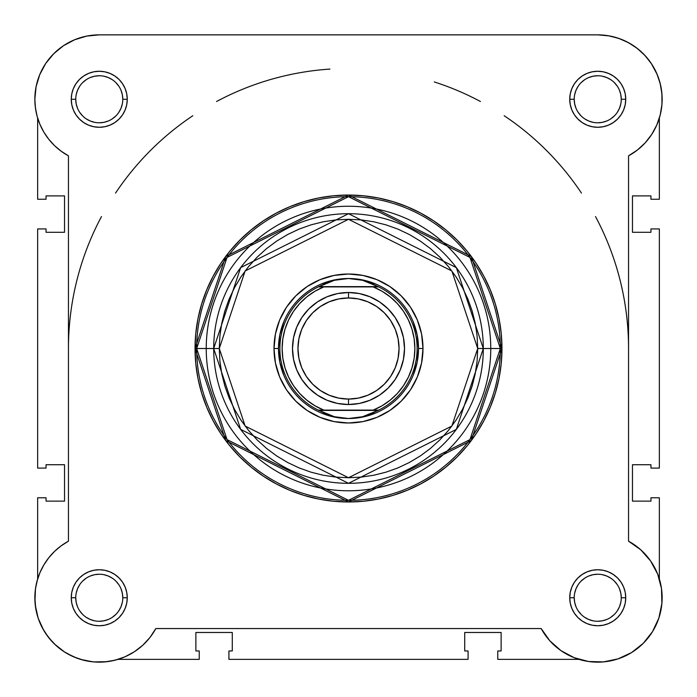 <?xml version="1.0" encoding="UTF-8"?>
<svg xmlns="http://www.w3.org/2000/svg" width="697" height="697" viewBox="0 0 697 697"><rect width="100%" height="100%" fill="white"/><g stroke="black" fill="none" stroke-linecap="round" stroke-linejoin="round"><path stroke-width="1.05" d="M65.562 44.381L61.85 46.838L65.562 44.381M55.812 51.726L52.902 54.558L55.812 51.726M37.133 580.749A64.412 64.412 0 0 1 37.647 578.963L35.608 587.919M35.477 588.765L34.955 601.485M35.286 605.24L38.135 618.056M38.222 618.309L43.728 630.376M45.645 633.442L52.188 641.71M54.444 644.019L64.838 652.192M67.112 653.568L77.001 658.195M80.556 659.388L92.91 661.845M93.677 661.923L106.963 661.697M110.588 661.157L118.054 659.362L199.237 659.362L118.046 659.362M661.81 105.909L662.072 102.476L661.81 105.909M641.188 51.726L635.15 46.838L641.188 51.726M631.438 44.381L624.817 40.827L631.438 44.381M620.766 39.119L613.116 36.723L620.766 39.119M660.686 112.923L660.05 115.571M37.647 118.054L37.647 199.246L46.054 199.246L46.054 195.892L64.533 195.892L64.533 232.293L46.054 232.293L46.054 228.93L37.647 228.93L46.054 228.93L46.054 232.293L64.533 232.293L64.533 195.892L46.054 195.892L46.054 199.246L37.647 199.246L37.647 118.054L36.95 115.571M36.314 112.923L35.19 105.909M34.928 102.476L34.894 96.996M35.599 89.46L36.401 85.243M38.771 77.132L39.999 74.039M45.549 63.715L46.777 61.937M72.183 40.827L76.234 39.119M83.884 36.723L87.578 35.93M597.895 34.859L609.422 35.93M644.098 54.558L650.223 61.937M651.294 63.488L657.245 74.623M658.229 77.132L660.599 85.243M661.401 89.46L662.106 96.996M115.293 660.137L113.829 660.495M105.848 661.828L103.234 662.037M94.417 661.976L93.729 661.923M84.398 660.425L81.932 659.789M74.649 657.271L72.793 656.469M64.542 652L62.739 650.806M56.727 646.119L54.88 644.429M48.537 637.45L47.866 636.57M43.231 629.522L41.986 627.213M38.64 619.511L38.257 618.422M35.895 609.3L35.495 606.843M34.867 599.263L34.859 596.954M35.216 590.89L35.469 588.869M37.08 580.941L37.621 579.068M662.045 601.485L661.714 605.24M659.196 617.028L658.778 618.309M653.272 630.384L651.355 633.442M644.812 641.71L642.556 644.019M632.162 652.192L629.888 653.568M619.999 658.195L616.444 659.388M604.09 661.845L603.323 661.923M590.037 661.697L586.412 661.157M661.392 587.919L661.523 588.756M628.598 541.212L628.546 541.186A64.412 64.412 0 0 1 643.287 643.296A64.412 64.412 0 0 1 541.177 628.555L155.823 628.555A64.412 64.412 0 0 1 34.85 597.756A64.412 64.412 0 0 1 68.454 541.186L68.454 155.84L61.17 151.214L54.575 145.664L48.781 139.278L43.885 132.169L39.982 124.475L37.15 116.329L35.425 107.878L34.85 99.27A64.412 64.412 0 0 1 99.262 34.859L597.738 34.859L608.333 35.739L618.631 38.344L628.372 42.613L637.267 48.415L645.091 55.612L651.625 63.993L656.696 73.333L660.155 83.379L661.923 93.86L661.941 104.489L660.207 114.97L656.774 125.033L651.739 134.382L645.23 142.789L637.424 150.003L628.546 155.84L628.546 541.186L640.735 549.794L650.615 560.972L657.663 574.128L661.488 588.547L661.897 603.463L658.857 618.073L652.54 631.595L643.287 643.296L631.578 652.558L618.065 658.874L603.454 661.906L588.538 661.505L574.119 657.672L560.963 650.632L549.776 640.743L541.177 628.555L155.823 628.555L149.994 637.441L142.772 645.239L134.373 651.747L125.016 656.792L114.961 660.216L104.472 661.95L93.842 661.932L83.37 660.172L73.316 656.705L63.976 651.643L55.594 645.1L48.407 637.276L42.595 628.38L38.335 618.648L35.73 608.342L34.85 597.756A64.412 64.412 0 0 1 34.85 597.704M37.647 497.78L37.647 578.963L37.647 497.78L46.054 497.78L37.647 497.78M46.054 497.78L46.054 501.134L64.533 501.134L46.054 501.134L46.054 497.78M64.533 464.733L64.533 501.134L64.533 464.733L46.054 464.733L46.054 468.088L46.054 464.733L64.533 464.733M46.054 468.088L37.647 468.088L37.647 228.93L37.647 468.088L46.054 468.088M659.353 118.063L659.353 199.246L650.946 199.246L659.353 199.246L659.353 118.063M650.946 199.246L650.946 195.892L632.467 195.892L650.946 195.892L650.946 199.246M632.467 232.293L632.467 195.892L632.467 232.293L650.946 232.293L650.946 228.93L650.946 232.293L632.467 232.293M650.946 228.93L659.353 228.93L659.353 468.088L650.946 468.088L659.353 468.088L659.353 228.93L650.946 228.93M650.946 468.088L650.946 464.733L632.467 464.733L650.946 464.733L650.946 468.088M632.467 464.733L632.467 501.134L650.946 501.134L650.946 497.78L650.946 501.134L632.467 501.134L632.467 464.733M650.946 497.78L659.353 497.78L659.353 578.963L659.353 497.78L650.946 497.78M497.763 659.362L578.946 659.362L497.763 659.362L497.763 650.963L497.763 659.362M497.763 650.963L501.126 650.963L501.126 632.475L501.126 650.963L497.763 650.963M464.716 632.475L501.126 632.475L464.716 632.475L464.716 650.963L468.079 650.963L464.716 650.963L464.716 632.475M468.079 650.963L468.079 659.362L228.921 659.362L468.079 659.362L468.079 650.963M228.921 650.963L228.921 659.362L228.921 650.963L232.284 650.963L232.284 632.475L232.284 650.963L228.921 650.963M232.284 632.475L195.874 632.475L195.874 650.963L199.237 650.963L195.874 650.963L195.874 632.475L232.284 632.475M199.237 650.963L199.237 659.362L199.237 650.963M122.785 597.756L127.263 597.756A28.002 28.002 0 0 1 99.262 625.758A28.002 28.002 0 0 1 71.26 597.756L71.791 603.219L73.385 608.472L75.973 613.308L79.458 617.551L83.701 621.036L88.545 623.623L93.799 625.218L99.262 625.758L104.724 625.218L109.978 623.623L114.822 621.036L119.065 617.551L122.541 613.308L125.129 608.472L126.723 603.219L127.263 597.756L126.723 592.284L125.129 587.031L122.541 582.195L119.065 577.952L114.822 574.467L109.978 571.88L104.724 570.285L99.262 569.745L93.799 570.285L88.545 571.88L83.701 574.467L79.458 577.952L75.973 582.195L73.385 587.031L71.791 592.284L71.26 597.756L75.738 597.756A23.524 23.524 0 0 0 99.262 621.28A23.524 23.524 0 0 0 122.785 597.756A23.524 23.524 0 0 0 99.262 574.232A23.524 23.524 0 0 0 75.738 597.756L71.26 597.756A28.002 28.002 0 0 1 99.262 569.745A28.002 28.002 0 0 1 127.263 597.756L122.785 597.756A23.524 23.524 0 0 1 99.262 621.28A23.524 23.524 0 0 1 75.738 597.756A23.524 23.524 0 0 1 99.262 574.232A23.524 23.524 0 0 1 122.785 597.756L122.332 593.164L120.99 588.747M621.262 597.756L625.74 597.756A28.002 28.002 0 0 1 597.738 625.758A28.002 28.002 0 0 1 569.737 597.756L570.277 603.219L571.871 608.472L574.459 613.308L577.935 617.551L582.178 621.036L587.022 623.623L592.276 625.218L597.738 625.758L603.201 625.218L608.455 623.623L613.299 621.036L617.542 617.551L621.027 613.308L623.615 608.472L625.209 603.219L625.74 597.756L625.209 592.284L623.615 587.031L621.027 582.195L617.542 577.952L613.299 574.467L608.455 571.88L603.201 570.285L597.738 569.745L592.276 570.285L587.022 571.88L582.178 574.467L577.935 577.952L574.459 582.195L571.871 587.031L570.277 592.284L569.737 597.756L574.215 597.756A23.524 23.524 0 0 0 597.738 621.28A23.524 23.524 0 0 0 621.262 597.756A23.524 23.524 0 0 0 597.738 574.232A23.524 23.524 0 0 0 574.215 597.756L569.737 597.756A28.002 28.002 0 0 1 597.738 569.745A28.002 28.002 0 0 1 625.74 597.756L621.262 597.756A23.524 23.524 0 0 1 597.738 621.28A23.524 23.524 0 0 1 574.215 597.756A23.524 23.524 0 0 1 597.738 574.232A23.524 23.524 0 0 1 621.262 597.756L620.809 593.164L619.476 588.747M122.785 99.27L127.263 99.27A28.002 28.002 0 0 1 99.262 127.281A28.002 28.002 0 0 1 71.26 99.27L71.791 104.733L73.385 109.987L75.973 114.831L79.458 119.074L83.701 122.559L88.545 125.146L93.799 126.741L99.262 127.281L104.724 126.741L109.978 125.146L114.822 122.559L119.065 119.074L122.541 114.831L125.129 109.987L126.723 104.733L127.263 99.27L126.723 93.807L125.129 88.554L122.541 83.71L119.065 79.467L114.822 75.99L109.978 73.403L104.724 71.808L99.262 71.268L93.799 71.808L88.545 73.403L83.701 75.99L79.458 79.467L75.973 83.71L73.385 88.554L71.791 93.807L71.26 99.27L75.738 99.27A23.524 23.524 0 0 0 99.262 122.794A23.524 23.524 0 0 0 122.785 99.27A23.524 23.524 0 0 0 99.262 75.746A23.524 23.524 0 0 0 75.738 99.27L71.26 99.27A28.002 28.002 0 0 1 99.262 71.268A28.002 28.002 0 0 1 127.263 99.27L122.785 99.27A23.524 23.524 0 0 1 99.262 122.794A23.524 23.524 0 0 1 75.738 99.27A23.524 23.524 0 0 1 99.262 75.746A23.524 23.524 0 0 1 122.785 99.27L122.332 94.679L120.99 90.27M621.262 99.27L625.74 99.27A28.002 28.002 0 0 1 597.738 127.281A28.002 28.002 0 0 1 569.737 99.27L570.277 104.733L571.871 109.987L574.459 114.831L577.935 119.074L582.178 122.559L587.022 125.146L592.276 126.741L597.738 127.281L603.201 126.741L608.455 125.146L613.299 122.559L617.542 119.074L621.027 114.831L623.615 109.987L625.209 104.733L625.74 99.27L625.209 93.807L623.615 88.554L621.027 83.71L617.542 79.467L613.299 75.99L608.455 73.403L603.201 71.808L597.738 71.268L592.276 71.808L587.022 73.403L582.178 75.99L577.935 79.467L574.459 83.71L571.871 88.554L570.277 93.807L569.737 99.27L574.215 99.27A23.524 23.524 0 0 0 597.738 122.794A23.524 23.524 0 0 0 621.262 99.27A23.524 23.524 0 0 0 597.738 75.746A23.524 23.524 0 0 0 574.215 99.27L569.737 99.27A28.002 28.002 0 0 1 597.738 71.268A28.002 28.002 0 0 1 625.74 99.27L621.262 99.27A23.524 23.524 0 0 1 597.738 122.794A23.524 23.524 0 0 1 574.215 99.27A23.524 23.524 0 0 1 597.738 75.746A23.524 23.524 0 0 1 621.262 99.27L620.809 94.679L619.476 90.27M422.992 348.509L418.514 348.509L422.992 348.509L421.563 333.976L417.32 320.001L410.437 307.124L401.176 295.842L389.884 286.572L377.007 279.689L363.032 275.454L348.5 274.017L333.968 275.454L319.993 279.689L307.116 286.572L295.824 295.842L286.563 307.124L279.68 320.001L275.437 333.976L274.008 348.509A74.492 74.492 0 0 1 348.5 274.017A74.492 74.492 0 0 1 422.992 348.509A74.492 74.492 0 0 1 348.5 423.001A74.492 74.492 0 0 1 274.008 348.509L275.437 363.041L279.68 377.016L286.563 389.893L295.824 401.184L307.116 410.446L319.993 417.337L333.968 421.572L348.5 423.001L363.032 421.572L377.007 417.337L389.884 410.446L401.176 401.184L410.437 389.893L417.32 377.016L421.563 363.041L422.992 348.509M279.837 334.856L283.818 321.718L279.837 334.856L278.486 348.509L274.008 348.509L278.486 348.509L279.837 362.17L283.818 375.308L279.837 362.17M500.324 348.509L469.961 439.607L348.5 500.333L227.039 439.607L196.676 348.509L195.038 348.509L225.732 440.591L348.5 501.979L471.268 440.591L501.962 348.509L490.766 348.509A142.266 142.266 0 0 1 348.5 490.775A142.266 142.266 0 0 1 206.234 348.509L196.676 348.509A151.824 151.824 0 0 0 348.5 500.333A151.824 151.824 0 0 0 500.324 348.509A151.824 151.824 0 0 0 348.5 196.685A151.824 151.824 0 0 0 196.676 348.509L206.234 348.509A142.266 142.266 0 0 0 348.5 490.775A142.266 142.266 0 0 0 490.766 348.509L477.715 348.509L451.874 426.041L348.5 477.733L245.126 426.041L219.285 348.509L213.7 348.509L240.657 429.396L348.5 483.317L456.343 429.396L483.3 348.509A134.8 134.8 0 0 1 348.5 483.317A134.8 134.8 0 0 1 213.7 348.509L206.234 348.509L213.7 348.509A134.8 134.8 0 0 1 348.5 213.709A134.8 134.8 0 0 1 483.3 348.509L490.766 348.509A142.266 142.266 0 0 0 348.5 206.251A142.266 142.266 0 0 0 206.234 348.509A142.266 142.266 0 0 1 348.5 206.251A142.266 142.266 0 0 1 490.766 348.509L501.962 348.509A153.462 153.462 0 0 1 348.5 501.979A153.462 153.462 0 0 1 195.038 348.509L195.779 363.555L197.983 378.454L201.642 393.064L206.721 407.24L213.16 420.857L220.897 433.769L229.871 445.871L239.986 457.032L251.147 467.138L263.239 476.112L276.16 483.857L289.769 490.296L303.953 495.367L318.564 499.026L333.454 501.239L348.5 501.979L363.546 501.239L378.436 499.026L393.047 495.367L407.231 490.296L420.84 483.857L433.761 476.112L445.853 467.138L457.014 457.032L467.129 445.871L476.103 433.769L483.84 420.857L490.279 407.24L495.358 393.064L499.017 378.454L501.221 363.555L501.962 348.509L501.221 333.471L499.017 318.573L495.358 303.962L490.279 289.786L483.84 276.169L476.103 263.248L467.129 251.155L457.014 239.995L445.853 229.879L433.761 220.914L420.84 213.169L407.231 206.73L393.047 201.66L378.436 198L363.546 195.787L348.5 195.047L333.454 195.787L318.564 198L303.953 201.66L289.769 206.73L276.16 213.169L263.239 220.914L251.147 229.879L239.986 239.995L229.871 251.155L220.897 263.248L213.16 276.169L206.721 289.786L201.642 303.962L197.983 318.573L195.779 333.471L195.038 348.509A153.462 153.462 0 0 1 348.5 195.047A153.462 153.462 0 0 1 501.962 348.509L471.268 256.435L348.5 195.047L225.732 256.435L195.038 348.509L196.676 348.509L227.039 257.42L348.5 196.685L469.961 257.42L500.324 348.509M34.85 597.756L35.425 589.148L37.15 580.697L39.982 572.551L43.885 564.858L48.781 557.748L54.575 551.362L61.17 545.812L68.454 541.186L68.454 155.84A64.412 64.412 0 0 1 34.85 99.27L36.087 86.707L39.755 74.623L45.706 63.488L53.713 53.73L63.479 45.714L74.614 39.764L86.698 36.096L99.262 34.859L597.738 34.859A64.412 64.412 0 0 1 628.546 155.84L628.546 541.186M34.85 99.27L35.425 107.878M55.621 146.649L58.888 149.463M656.774 125.033L660.207 114.97M618.631 38.344L608.333 35.739M74.614 39.764L63.479 45.714M83.37 660.172L90.322 661.54M477.715 348.509L477.096 361.177L475.232 373.723L472.157 386.025L467.879 397.961L462.459 409.427L455.943 420.3L448.389 430.485L439.868 439.885L430.476 448.398L420.291 455.951L409.409 462.468L397.952 467.896L386.007 472.165L373.705 475.249L361.168 477.105L348.5 477.733L335.832 477.105L323.295 475.249L310.993 472.165L299.048 467.896L287.591 462.468L276.709 455.951L266.524 448.398L257.132 439.885L248.611 430.485L241.057 420.3L234.54 409.427L229.121 397.961L224.843 386.025L221.768 373.723L219.904 361.177L219.285 348.509L219.904 335.849L221.768 323.303L224.843 311.001L229.121 299.065L234.54 287.6L241.057 276.726L248.611 266.533L257.132 257.141L266.524 248.629L276.709 241.075L287.591 234.549L299.048 229.13L310.993 224.861L323.295 221.777L335.832 219.912L348.5 219.294L361.168 219.912L373.705 221.777L386.007 224.861L397.952 229.13L409.409 234.549L420.291 241.075L430.476 248.629L439.868 257.141L448.389 266.533L455.943 276.726L462.459 287.6L467.879 299.065L472.157 311.001L475.232 323.303L477.096 335.849L477.715 348.509L483.3 348.509L456.343 267.631L348.5 213.709L240.657 267.631L213.7 348.509L219.285 348.509L245.126 270.985L348.5 219.294L451.874 270.985L477.715 348.509M334.839 279.845L321.709 283.827L334.839 279.845L348.5 278.504L355.609 278.948L362.606 280.299L369.375 282.52L378.698 286.903L373.183 286.903L382.043 291.241L390.154 296.844L397.351 303.587L403.467 311.315L408.372 319.871L411.953 329.062L414.14 338.681L414.872 348.509L414.14 358.345L411.953 367.964L408.372 377.147L403.467 385.702L397.351 393.439L390.154 400.183L382.043 405.785L373.183 410.124L323.817 410.124L314.957 405.785L306.846 400.183L299.649 393.439L293.533 385.702L288.628 377.147L285.047 367.964L282.86 358.345L282.128 348.509L282.86 338.681L285.047 329.062L288.628 319.871L293.533 311.315L299.649 303.587L306.846 296.844L314.957 291.241L323.817 286.903L373.183 286.903L318.302 286.903L378.114 286.624L318.886 286.624L327.625 282.52L334.394 280.299L341.391 278.948L348.5 278.504A70.014 70.014 0 0 0 278.486 348.509A70.014 70.014 0 0 0 348.5 418.522A70.014 70.014 0 0 1 278.486 348.509A70.014 70.014 0 0 1 348.5 278.504L362.606 280.299L378.698 286.903A68.611 68.611 0 0 1 378.698 410.124L318.302 410.124L327.625 414.506L334.394 416.728L341.391 418.069L348.5 418.522L355.609 418.069L362.606 416.728L369.375 414.506L378.114 410.402L318.886 410.402L378.698 410.124L362.606 416.728L348.5 418.522L334.394 416.728L318.302 410.124A68.611 68.611 0 0 1 318.302 286.903L334.394 280.299L348.5 278.504A70.014 70.014 0 0 1 418.514 348.509A70.014 70.014 0 0 1 348.5 418.522A70.014 70.014 0 0 0 418.514 348.509A70.014 70.014 0 0 0 348.5 278.504L362.161 279.845L375.291 283.827L362.161 279.845M417.163 334.856L413.182 321.718L417.163 334.856L418.514 348.509L417.163 362.17L413.182 375.308L417.163 362.17M362.161 417.181L375.291 413.19L362.161 417.181L348.5 418.522L334.839 417.181L321.709 413.19L334.839 417.181M75.738 597.756L76.191 602.339L77.524 606.756M79.693 610.816L82.629 614.388M86.184 617.307L90.261 619.485L94.67 620.827M99.253 621.28L103.853 620.827L108.262 619.485M112.322 617.315L115.894 614.388M118.812 610.825L120.99 606.756L122.332 602.339M118.821 584.687L115.894 581.115M112.339 578.196L108.262 576.018L103.853 574.677M99.27 574.232L94.67 574.677L90.261 576.018M86.201 578.188L82.629 581.115M79.702 584.678L77.524 588.747L76.191 593.164M75.738 99.27L76.191 103.862L77.524 108.27M79.693 112.339L82.629 115.902M86.184 118.83L90.261 121.008L94.67 122.341M99.253 122.794L103.853 122.341L108.262 121.008M112.322 118.838L115.894 115.902M118.812 112.348L120.99 108.27L122.332 103.862M118.821 86.21L115.894 82.638M112.339 79.719L108.262 77.541L103.853 76.2M99.27 75.746L94.67 76.2L90.261 77.541M86.201 79.711L82.629 82.638M79.702 86.193L77.524 90.27L76.191 94.679M574.215 99.27L574.668 103.862L576.01 108.27M578.179 112.339L581.106 115.902M584.661 118.83L588.738 121.008L593.147 122.341M597.73 122.794L602.33 122.341L606.738 121.008M610.799 118.838L614.371 115.902M617.298 112.348L619.476 108.27L620.809 103.862M617.307 86.21L614.371 82.638M610.816 79.719L606.738 77.541L602.33 76.2M597.747 75.746L593.147 76.2L588.738 77.541M584.678 79.711L581.106 82.638M578.188 86.193L576.01 90.27L574.668 94.679M574.215 597.756L574.668 602.339L576.01 606.756M578.179 610.816L581.106 614.388M584.661 617.307L588.738 619.485L593.147 620.827M597.73 621.28L602.33 620.827L606.738 619.485M610.799 617.315L614.371 614.388M617.298 610.825L619.476 606.756L620.809 602.339M617.307 584.687L614.371 581.115M610.816 578.196L606.738 576.018L602.33 574.677M597.747 574.232L593.147 574.677L588.738 576.018M584.678 578.188L581.106 581.115M578.188 584.678L576.01 588.747L574.668 593.164M348.5 404.521A56.013 56.013 0 0 1 292.487 348.509A56.013 56.013 0 0 1 348.5 292.505A56.013 56.013 0 0 0 292.487 348.509A56.013 56.013 0 0 0 348.5 404.521L348.5 399.067A50.55 50.55 0 0 1 297.95 348.509A50.55 50.55 0 0 1 348.5 297.959L348.5 292.505L337.575 293.576L327.067 296.765L317.379 301.94L308.893 308.91L301.932 317.396L296.756 327.076L293.568 337.583L292.487 348.509L293.568 359.443L296.756 369.941L301.932 379.63L308.893 388.116L317.379 395.086L327.067 400.261L337.575 403.441L348.5 404.521L359.425 403.441L369.933 400.261L379.621 395.086L388.107 388.116L395.068 379.63L400.244 369.941L403.432 359.443L404.513 348.509L403.432 337.583L400.244 327.076L395.068 317.396L388.107 308.91L379.621 301.94L369.933 296.765L359.425 293.576L348.5 292.505L348.5 297.959L358.363 298.926L367.842 301.81L376.589 306.48L384.247 312.761L390.538 320.428L395.208 329.167L398.083 338.646L399.05 348.509L398.083 358.371L395.208 367.859L390.538 376.598L384.247 384.256L376.589 390.547L367.842 395.216L358.363 398.092L348.5 399.067L338.637 398.092L329.158 395.216L320.411 390.547L312.753 384.256L306.462 376.598L301.792 367.859L298.917 358.371L297.95 348.509L298.917 338.646L301.792 329.167L306.462 320.428L312.753 312.761L320.411 306.48L329.158 301.81L338.637 298.926L348.5 297.959A50.55 50.55 0 0 1 399.05 348.509A50.55 50.55 0 0 1 348.5 399.067L348.5 404.521A56.013 56.013 0 0 0 404.513 348.509A56.013 56.013 0 0 0 348.5 292.505A56.013 56.013 0 0 1 404.513 348.509A56.013 56.013 0 0 1 348.5 404.521M68.454 348.256A280.046 280.046 0 0 1 69.778 321.308M69.831 320.82A280.046 280.046 0 0 1 73.786 294.125M73.882 293.629A280.046 280.046 0 0 1 80.469 267.369M80.556 267.073A280.046 280.046 0 0 1 89.704 241.519M89.843 241.171A280.046 280.046 0 0 1 101.492 216.549M115.545 193.086A280.046 280.046 0 0 1 131.916 170.983M132.134 170.721A280.046 280.046 0 0 1 192.834 115.719M216.558 101.501A280.046 280.046 0 0 1 267.056 80.573M267.36 80.477A280.046 280.046 0 0 1 293.62 73.899M294.117 73.804A280.046 280.046 0 0 1 320.803 69.839M321.3 69.796A280.046 280.046 0 0 1 329.934 69.081M318.59 410.124L323.817 410.124A66.372 66.372 0 0 1 323.817 286.903L318.302 286.903A68.611 68.611 0 0 0 318.302 410.124L318.59 410.124M434.283 81.932A280.046 280.046 0 0 1 480.442 101.501M504.166 115.719A280.046 280.046 0 0 1 564.866 170.721M565.084 170.983A280.046 280.046 0 0 1 581.455 193.086M595.508 216.549A280.046 280.046 0 0 1 607.157 241.171M607.296 241.519A280.046 280.046 0 0 1 616.444 267.073M616.531 267.369A280.046 280.046 0 0 1 623.118 293.629M623.214 294.125A280.046 280.046 0 0 1 627.169 320.82M627.222 321.308A280.046 280.046 0 0 1 628.546 348.256M373.183 410.124L378.698 410.124A68.611 68.611 0 0 0 378.698 286.903L373.183 286.903A66.372 66.372 0 0 1 373.183 410.124"/></g></svg>
